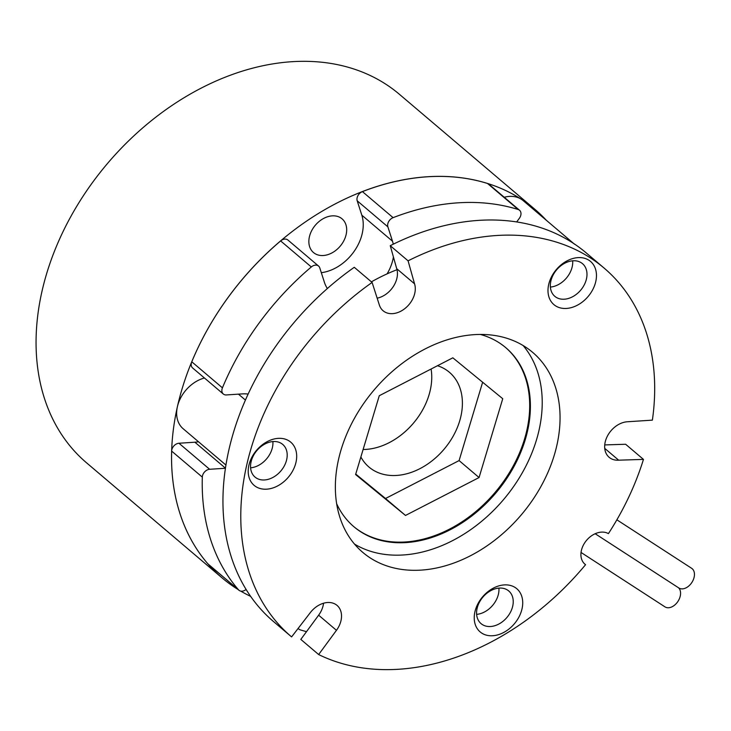 <?xml version="1.0" encoding="UTF-8"?>
<svg xmlns="http://www.w3.org/2000/svg" width="731" height="731" viewBox="0 0 731 731"><rect width="100%" height="100%" fill="white"/><g stroke="black" fill="none" stroke-linecap="round" stroke-linejoin="round"><path stroke-width="1.1" d="M678.514 587.77A11.742 7.913 123 0 1 677.591 601.924A11.742 7.913 123 0 1 664.972 606.867L581.035 552.453M616.863 519.814L691.627 568.289A11.742 7.913 123 0 1 691.882 582.443A11.742 7.913 123 0 1 678.852 587.989L595.162 533.731M574.511 244.2A31.077 22.862 130.3 0 0 572.766 242.902M504.235 197.251A31.077 22.862 -49.7 0 1 521.413 199.307A31.077 22.862 -49.7 0 1 523.158 200.605L573.707 243.524M225.897 465.026L183.143 428.722A31.077 22.862 -49.7 0 1 177.395 406.719A31.077 22.862 -49.7 0 1 204.452 378M546.331 220.278A241.705 177.797 130.3 0 0 534.955 209.377A241.705 177.797 130.3 0 0 521.413 199.307A241.705 177.797 130.3 0 0 177.395 406.719A241.705 177.797 130.3 0 0 222.096 577.901A241.705 177.797 130.3 0 0 238.05 589.497M240.718 591.105A241.705 177.797 130.3 0 0 250.605 596.359M322.444 219.117A22.094 16.256 -49.7 0 1 342.071 218.843A22.094 16.256 -49.7 0 1 340.162 246.21A22.094 16.256 -49.7 0 1 313.471 252.533A22.094 16.256 -49.7 0 1 322.444 219.117M430.248 390.272A62.153 45.724 -49.7 0 1 363.115 449.501A62.153 45.724 130.3 0 0 393.506 440.245A62.153 45.724 130.3 0 0 431.089 369.018A62.153 45.724 -49.7 0 1 430.248 390.272M222.096 577.901L86.578 462.842A241.705 177.797 -49.7 0 1 107.466 163.516A241.705 177.797 -49.7 0 1 399.437 94.326L534.955 209.377M516.671 221.95L519.357 218.295A6.908 5.08 -49.7 0 0 519.549 210.254L488.875 184.221A6.908 5.08 130.3 0 0 487.522 183.481L518.188 209.514A6.908 5.08 -49.7 0 1 519.549 210.254M518.188 209.514A241.705 177.797 130.3 0 0 393.095 217.655L362.421 191.613A6.908 5.08 130.3 0 0 357.203 200.806L387.878 226.848A6.908 5.08 -49.7 0 1 393.095 217.655M387.878 226.848L392.492 241.203A41.439 30.483 -49.7 0 1 393.269 244.191M393.415 256.946A41.439 30.483 -49.7 0 1 387.101 273.86M327.369 288.517A41.439 30.483 -49.7 0 1 324.39 282.257L319.776 267.902A6.908 5.08 -49.7 0 0 318.57 266.057L287.904 240.024A6.908 5.08 130.3 0 0 280.64 240.919L311.305 266.961A6.908 5.08 -49.7 0 1 318.57 266.057M311.305 266.961A241.705 177.797 130.3 0 0 222.434 387.832L191.769 361.79A6.908 5.08 130.3 0 0 192.628 367.967L223.302 394.009A6.908 5.08 -49.7 0 1 222.434 387.832M248.101 394.064A41.439 30.483 -49.7 0 0 242.299 393.899L226.372 394.941A6.908 5.08 -49.7 0 1 223.302 394.009M225.386 468.26L209.623 469.284L178.949 443.242A6.908 5.08 130.3 0 0 171.639 451.082L202.313 477.124A6.908 5.08 -49.7 0 1 209.623 469.284M202.313 477.124A241.705 177.797 130.3 0 0 238.544 589.853L207.869 563.82A6.908 5.08 130.3 0 0 208.28 564.222L238.946 590.255A6.908 5.08 -49.7 0 1 238.544 589.853M246.082 589.469A6.908 5.08 -49.7 0 1 238.946 590.255M306.517 631.657A241.705 177.797 130.3 0 1 300.203 629.839A6.908 5.08 -49.7 0 1 298.851 629.099A6.908 5.08 -49.7 0 1 298.184 628.358M437.494 365.719A62.153 45.724 -49.7 0 1 449.419 372.298A62.153 45.724 -49.7 0 1 424.172 466.287A62.153 45.724 -49.7 0 1 368.972 467.054A62.153 45.724 -49.7 0 1 360.867 456.966M207.869 563.82A241.705 177.797 -49.7 0 1 171.639 451.082M178.949 443.242L194.875 442.209A41.439 30.483 130.3 0 0 198.512 441.771M191.769 361.79A241.705 177.797 -49.7 0 1 280.64 240.919M321.311 272.681A41.439 30.483 130.3 0 0 361.818 215.161L357.203 200.806M362.421 191.613A241.705 177.797 -49.7 0 1 487.522 183.481M354.498 544.092A131.214 96.519 130.3 0 0 503.458 499.702A131.214 96.519 130.3 0 0 523.094 345.516M338.526 459.479A131.214 96.519 -49.7 0 1 421.248 351.008A131.214 96.519 -49.7 0 1 532.634 352.351A131.214 96.519 -49.7 0 1 521.294 514.843A131.214 96.519 -49.7 0 1 362.795 552.398A131.214 96.519 -49.7 0 1 338.526 459.479M263.717 444.695A21.409 15.744 -49.7 0 1 282.733 444.43A21.409 15.744 -49.7 0 1 284.523 465.492A21.409 15.744 -49.7 0 1 264.549 479.956A21.409 15.744 -49.7 0 1 255.018 477.069A21.409 15.744 -49.7 0 1 263.717 444.695M265.618 442.538A28.317 20.824 130.3 0 0 255.704 486.535A28.317 20.824 130.3 0 0 296 462.239A28.317 20.824 130.3 0 0 265.618 442.538M652.381 420.142A241.705 177.797 130.3 0 0 604.144 268.113A241.705 177.797 130.3 0 0 408.072 260.83L414.55 283.82A21.409 15.744 -49.7 0 1 405.742 307.861A21.409 15.744 -49.7 0 1 383.099 310.748A21.409 15.744 -49.7 0 1 379.362 305.037L372.106 282.44A241.705 177.797 130.3 0 0 291.285 636.637A241.705 177.797 130.3 0 0 291.596 636.902L309.935 613.126A21.409 15.744 -49.7 0 1 337.055 605.405A21.409 15.744 -49.7 0 1 336.461 630.323L318.652 654.547A241.705 177.797 130.3 0 0 585.568 564.697A19.335 14.227 -49.7 0 1 584.946 564.213A19.335 14.227 -49.7 0 1 585.805 541.278A19.335 14.227 -49.7 0 1 608.411 533.63A241.705 177.797 130.3 0 0 643.463 459.397L618.654 460.183A21.409 15.744 -49.7 0 1 609.133 457.295A21.409 15.744 -49.7 0 1 607.333 436.233A21.409 15.744 -49.7 0 1 627.317 421.769L652.381 420.142M481.729 633.092A28.317 20.824 130.3 0 0 522.035 608.795A28.317 20.824 130.3 0 0 491.643 589.095A28.317 20.824 130.3 0 0 481.729 633.092M548.67 284.56A28.317 20.824 130.3 0 0 579.053 304.26A28.317 20.824 130.3 0 0 588.967 260.263A28.317 20.824 130.3 0 0 548.67 284.56M272.891 441.561A21.409 15.744 -49.7 0 1 250.596 467.822M482.25 624.512A21.409 15.744 -49.7 0 1 481.044 623.616A21.409 15.744 -49.7 0 1 482.899 597.108A21.409 15.744 -49.7 0 1 508.758 590.977A21.409 15.744 -49.7 0 1 512.495 596.688A21.409 15.744 -49.7 0 1 504.436 620.062A21.409 15.744 -49.7 0 1 482.25 624.512M498.917 588.117A21.409 15.744 -49.7 0 1 476.621 614.369M550.845 281.161A21.409 15.744 -49.7 0 1 564.341 263.462A21.409 15.744 -49.7 0 1 582.516 263.681A21.409 15.744 -49.7 0 1 580.67 290.189A21.409 15.744 -49.7 0 1 554.811 296.32A21.409 15.744 -49.7 0 1 550.845 281.161M572.675 260.821A21.409 15.744 -49.7 0 1 550.388 287.073M604.738 448.368L618.654 460.183M604.729 444.923L625.635 444.256L643.463 459.397M323.559 603.221A21.409 15.744 -49.7 0 1 318.634 615.182L300.816 639.406L318.652 654.547M273.769 621.761A241.705 177.797 -49.7 0 1 273.449 621.496A241.705 177.797 -49.7 0 1 354.27 267.299L372.106 282.44M408.072 260.83L390.244 245.689L396.714 268.679A21.409 15.744 -49.7 0 1 377.159 298.175M396.714 268.679L414.55 283.82M584.371 563.683L585.568 564.697M390.244 245.689A241.705 177.797 -49.7 0 1 586.317 252.981L604.144 268.113M379.27 395.718L452.836 357.815L502.745 398.724L479.07 477.544L405.495 515.446L355.595 474.538L379.27 395.718M355.732 474.072L385.52 498.496L459.095 460.585L482.634 382.24M405.495 515.446L385.52 498.496M479.07 477.544L459.095 460.585M505.505 347.435A117.399 86.359 -49.7 0 1 495.006 492.52A117.399 86.359 -49.7 0 1 353.548 526.43M480.395 334.451A117.399 86.359 -49.7 0 1 505.861 347.737A117.399 86.359 -49.7 0 1 495.719 493.133A117.399 86.359 -49.7 0 1 353.905 526.731A117.399 86.359 -49.7 0 1 336.653 503.76M371.403 281.846A179.552 132.083 -49.7 0 1 397.006 269.693M392.492 241.203L361.818 215.161M225.413 468.132L194.875 442.209M318.634 615.182L336.461 630.323M238.452 394.155L245.397 400.049M298.851 629.099L298.102 628.468M291.285 636.637L273.449 621.496"/></g></svg>
